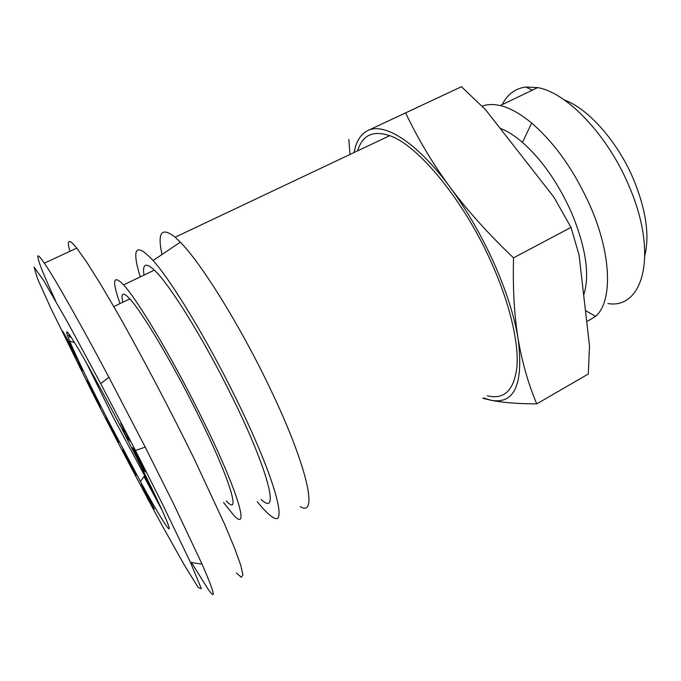<?xml version="1.0" encoding="UTF-8"?>
<svg xmlns="http://www.w3.org/2000/svg" width="681" height="681" viewBox="0 0 681 681"><rect width="100%" height="100%" fill="white"/><g stroke="black" fill="none" stroke-linecap="round" stroke-linejoin="round"><path stroke-width="1.02" d="M300.261 506.604C318.997 518.377 307.131 463.88 266.892 381.803C237.771 321.73 200.503 262.466 180.329 242.172L175.136 237.209C161.584 226.586 157.209 232.349 162.001 254.507M257.239 501.633C263.411 509.388 268.425 514.487 272.281 516.913C288.744 529.018 274.809 476.836 235.413 397.321C206.854 339.129 171.527 281.074 153.106 260.491C135.706 242.13 131.399 247.603 140.192 276.929M487.307 395.789C504.451 399.96 514.359 390.034 517.015 366.02C518.675 341.811 509.618 303.283 491.691 263.189C464.059 200.512 418.1 145.079 389.719 135.664C372.984 130.114 362.301 135.17 357.661 150.833M154.825 494.593L113.165 417.172L86.555 363.118M502.263 104.593C507.319 94.361 515.159 88.504 525.775 87.015L537.624 87.611C566.626 92.318 607.869 135.085 629.099 186.254C658.553 254.09 643.273 309.48 607.903 303.564M482.046 106.227C487.273 104.21 493.333 103.989 500.212 105.581C509.848 107.853 520.318 113.684 531.648 123.065C554.964 143.155 574.568 170.991 590.47 206.581C611.964 255.767 612.508 301.913 595.586 316.376L586.707 321.679M644.924 255.171C649.64 235.005 645.954 209.995 633.875 180.124C617.999 141.971 588.333 108.585 564.319 99.954M483.501 397.951L491.001 400.258C514.649 404.591 523.698 384.127 518.13 338.874C514.334 316.129 506.272 290.838 493.955 263.019C481.365 235.149 466.698 209.825 449.928 187.037C467.302 210.472 488.507 234.077 513.534 257.852C512.733 288.438 514.266 315.448 518.13 338.874C522.131 362.309 528.337 383.982 536.739 403.876C517.679 403.807 502.433 402.599 491.001 400.258L482.897 398.3M536.739 403.876L588.282 374.022L589.508 346.11L579.088 255.052L571.027 227.403L553.84 197.073L485.664 109.845L461.454 86.717L367.766 130.573C360.649 134.123 356.103 141.444 354.12 152.51M583.677 295.162C590.035 275.345 586.026 247.918 571.631 212.881C558.275 183.095 541.88 159.592 522.455 142.38C514.555 135.613 507.09 130.905 500.05 128.249M107.496 419.258C89.688 384.484 77.098 358.47 69.717 341.215C63.708 326.659 66.551 329.127 78.23 348.621C90.037 368.651 110.773 406.991 129.739 444.08C152.323 488.217 168.386 522.659 169.186 527.937C170.063 533.376 157.575 512.844 140.397 481.458L107.496 419.258M120.001 303.59C111.829 280.3 113.02 274.06 123.584 284.888C137.264 299.478 170.948 355.72 199.286 412.72C237.482 488.907 250.923 534.5 233.498 514.947L223.521 502.544M143.997 275.098C142.295 263.845 145.751 262.185 154.366 270.127C169.356 283.909 203.764 339.121 231.557 395.738C269.08 471.38 280.104 517.892 261.172 499.428M122.776 302.245C120.656 292.736 122.997 291.604 129.782 298.848C141.818 311.651 171.374 361.032 196.239 411.001C229.625 477.534 241.883 518.377 226.373 500.961M208.156 589.278C216.618 601.332 214.583 592.964 202.061 564.166L173.153 502.944L145.223 447.128L108.883 377.248C82.997 328.285 53.944 276.75 44.342 263.172C40.537 257.614 38.374 255.222 37.855 255.996C37.455 259.555 43.354 274.494 55.578 300.823M236.401 572.951L241.321 577.292L242.913 574.943L240.793 565.4L234.749 548.52L224.773 524.566L194.4 459.275C169.918 409.247 140.712 353.788 116.528 311.345L100.03 283.27L86.606 261.972L76.757 248.148C72.544 242.887 69.922 240.742 68.9 241.695C67.989 242.615 68.321 245.832 69.888 251.332M124.836 431.703L120.75 423.446L130.309 441.279L126.649 437.296L122.537 429.26L125.125 431.55M126.649 437.296L127.926 436.632M145.376 471.303L145.385 471.95L144.389 470.809L140.899 465.004L132.48 447.655L136.558 453.767L145.376 471.303M132.693 448.685L133.246 448.396M132.812 448.975L133.433 448.651M133.153 449.766L133.936 449.358M133.595 450.728L134.515 450.252M134.123 451.843L135.153 451.299M134.157 451.912L135.196 451.367M134.71 453.044L135.825 452.456M135.349 454.321L136.523 453.708M137.026 457.623L141.435 464.11L138.149 457.521L136.455 455.487L137.256 457.504M140.235 463.778L140.788 463.48M140.899 465.004L142.099 464.357M141.495 466.093L142.661 465.472M142.04 467.064L143.155 466.468M142.099 467.157L143.206 466.562M142.533 467.915L143.589 467.353M142.95 468.596L143.938 468.068M143.342 469.235L144.261 468.749M143.708 469.813L144.551 469.362M144.066 470.341L144.806 469.95M144.389 470.809L145.036 470.46M144.687 471.218L145.223 470.929M136.455 455.487L137.264 455.061M136.566 455.538L137.307 455.146M136.736 455.683L137.409 455.325M136.983 455.947L137.571 455.64M137 455.981L137.588 455.666M137.29 456.321L137.8 456.049M137.579 456.704L138.022 456.466M126.947 456.942L136.804 475.398L134.847 473.857L130.607 465.915L122.818 449.213L126.947 456.942M134.847 473.857L135.723 473.389M129.56 462.663L132.361 467.898L129.756 462.561M100.43 406.804L91.254 389.43M96.242 399.585L96.676 399.364M96.779 400.581L97.562 400.181M97.298 401.526L98.038 401.143L100.618 406.744M97.783 402.403L98.49 402.054M97.928 402.667L98.617 402.318M98.345 403.407L98.983 403.075M98.736 404.088L99.324 403.79M99.094 404.71L99.63 404.437M99.426 405.263L99.903 405.016M91.05 389.532L86.793 380.475L96.813 399.415L87.406 381.317L89.449 384.425L98.038 401.143M71.496 347.055L79.09 362.752L62.618 331.085L71.726 346.944M74.025 342.339L73.795 341.845M65.41 337.052L66.031 336.746M67.64 335.963L68.917 335.341L70.049 337.461M69.7 344.016L66.772 339.053L71.505 347.889L69.7 344.016L70.245 343.752M78.519 362.701L82.41 370.779L78.519 362.701M109.207 425.072L105.495 417.913L106.585 417.955L114.544 434.469L115.268 434.716L119.056 442.037L117.668 441.407L109.854 425.199L109.207 425.072L110.05 424.646M117.668 441.407L118.503 440.973M151.684 505.013L141.316 484.08L150.646 501.02L144.9 490.839L154.289 508.945L151.684 505.013M143.989 476.606L162.231 510.486M191.446 562.497L208.148 589.269M135.468 450.473L100.72 383.633L68.023 323.024L43.601 280.436L34.05 267.105L37.506 278.614L50.726 308.042L92.046 392.026C116.076 439.279 139.954 484.685 163.661 528.243L184.236 564.872L198.154 587.456L201.389 588.682L190.433 562.336L162.359 503.855L135.468 450.473L145.223 447.128M461.454 86.717L405.604 112.893C417.887 138.779 432.656 163.491 449.928 187.037C416.976 142.261 384.169 122.061 367.766 130.573L405.604 112.893M571.027 227.403L513.534 257.852M349.974 154.468L348.808 139.409M532.312 90.164L525.775 87.015M522.455 142.38L531.648 123.065M74.544 342.475L69.717 341.215M44.342 263.172L76.757 248.148M108.883 377.248L100.72 383.633M202.061 564.166L190.433 562.336M113.804 306.595L129.782 298.848M123.584 284.888L154.366 270.127M144.398 476.053L140.397 481.458M585.43 310.519L595.586 316.376M537.624 87.611L500.212 105.581M389.719 135.664L175.136 237.209M153.106 260.491L180.329 242.172"/></g></svg>
